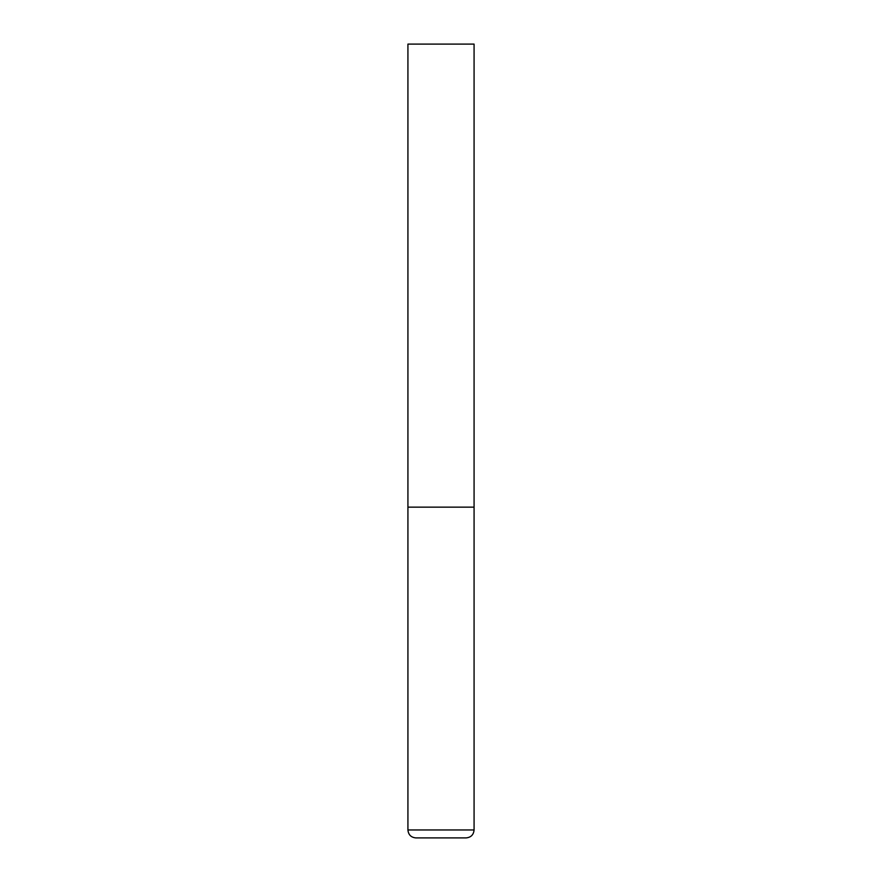 <?xml version="1.0" encoding="UTF-8"?>
<svg xmlns="http://www.w3.org/2000/svg" width="882" height="882" viewBox="0 0 882 882"><rect width="100%" height="100%" fill="white"/><g stroke="black" fill="none" stroke-linecap="round" stroke-linejoin="round"><path stroke-width="1.32" d="M407.925 829.962L474.075 829.962L474.075 507.15L407.925 507.15L474.075 507.15L474.075 44.1L407.925 44.1L407.925 829.962C408.399 834.78 411.045 837.426 415.863 837.9L466.137 837.9L415.863 837.9M474.075 829.962C473.601 834.78 470.955 837.426 466.137 837.9"/></g></svg>
